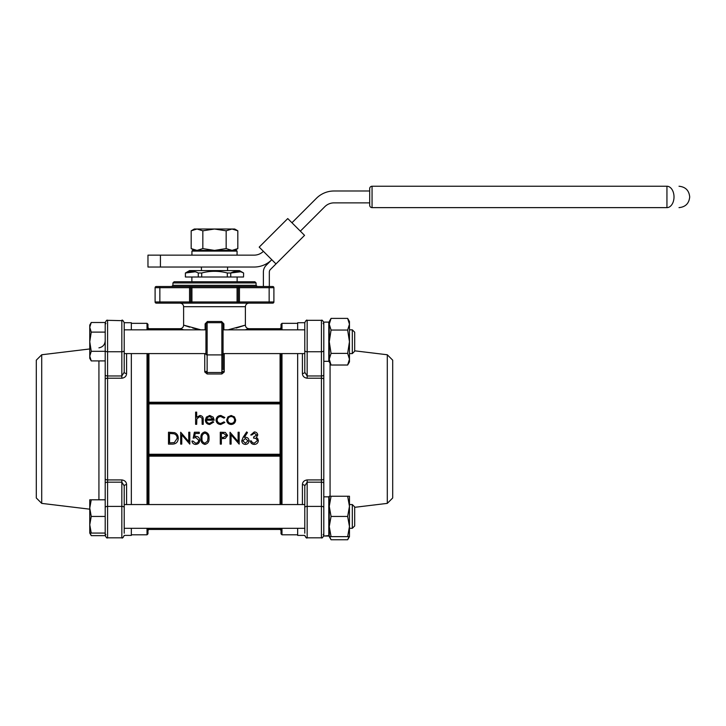 <?xml version="1.0" encoding="UTF-8"?>
<svg xmlns="http://www.w3.org/2000/svg" width="726" height="726" viewBox="0 0 726 726"><rect width="100%" height="100%" fill="white"/><g stroke="black" fill="none" stroke-linecap="round" stroke-linejoin="round"><path stroke-width="1.09" d="M91.249 322.498L105.206 322.498L105.206 332.109L91.249 332.109L89.761 327.299L91.249 322.498L89.761 325.076L89.761 341.71L91.249 332.109M91.249 351.311L89.761 341.71L89.761 356.112L91.249 351.311L105.206 351.311L105.206 332.109M91.249 360.913L89.761 356.112L89.761 358.335L91.249 360.913L105.206 360.913L105.206 478.788A2.378 1.134 0 0 0 107.584 479.922L107.584 378.219L121.832 378.219C124.863 377.765 126.442 376.177 126.587 373.482L126.587 353.589M89.761 530.842L89.761 533.065L91.249 533.065L89.761 524.753L91.249 516.44L89.761 508.118L91.249 499.806L105.206 499.806L105.206 351.311M91.249 499.806L89.761 499.806L89.761 533.065L91.249 535.643L90.097 533.065M91.249 516.44L105.206 516.44L105.206 499.806M91.249 533.065L105.206 533.065L105.206 516.44M91.249 535.643L105.206 535.643L105.206 533.065M304.784 533.22L304.784 485.903A2.378 1.243 -0 0 0 302.415 484.669C302.551 481.964 304.13 480.385 307.162 479.922L321.418 479.922L321.418 378.219A2.378 1.134 180 0 1 323.796 379.353L323.796 536.042L328.787 536.042L328.787 496.838L323.796 496.838L323.796 361.312L328.787 361.312L328.787 322.108L323.796 322.108L323.796 374.852A2.378 1.116 180 0 1 321.418 375.968L321.418 320.32C321.99 319.712 322.78 320.502 323.796 322.698C322.78 320.502 321.99 319.712 321.418 320.32L307.162 320.32L307.162 351.747L321.418 351.747A2.378 1.116 180 0 0 323.796 350.631M105.206 332.508L105.206 350.912M124.21 533.22L124.21 485.903A2.378 1.243 180 0 1 126.587 484.669C126.451 481.964 124.872 480.385 121.832 479.922L107.584 479.922L107.584 482.173A2.378 1.116 0 0 0 105.206 483.289L105.206 516.086M41.709 354.76L36.3 360.169L36.3 497.972L41.709 503.381L41.709 354.76L89.761 348.961M387.294 354.76L392.702 360.169L392.702 497.972L387.294 503.381L387.294 354.76L354.687 350.83M231.993 250.397L234.698 250.397L237.819 248.591L231.993 250.397L226.158 248.591L214.497 250.397L236.358 250.397L237.075 251.105L191.927 251.105L191.927 255.144M191.927 251.105L192.644 250.397L214.497 250.397L202.835 248.591L197.009 250.397L191.183 248.591L191.183 230.814L197.009 229.008L194.305 229.008L191.183 230.814M263.384 251.323A13.068 13.068 0 0 1 254.145 255.144L147.968 255.144L147.968 267.032L254.145 267.032A24.947 24.947 0 0 0 271.787 259.717L266.17 265.335A9.502 9.502 0 0 0 263.384 272.059L263.384 286.507M369.688 188.624A2.378 2.378 0 0 1 372.057 186.246A2.378 2.378 0 0 0 369.688 188.624A2.378 2.378 0 0 1 372.057 186.246A2.378 2.378 0 0 0 369.688 188.624L369.688 205.249A2.378 2.378 0 0 0 372.057 207.627A2.378 2.378 0 0 1 369.688 205.249M275.989 263.919L259.191 247.121L287.75 218.562L304.548 235.36L270.371 269.537A3.566 3.566 0 0 0 269.328 272.059L269.328 286.507L272.713 286.507A1.189 1.189 0 0 1 273.902 287.696L273.902 301.952A1.189 1.189 0 0 1 272.713 303.141L191.927 303.141L191.927 301.952L237.075 301.952L237.075 287.696L191.927 287.696L191.927 301.952L189.55 301.952L189.55 287.696L159.856 287.696L159.856 301.952L189.55 301.952L189.55 303.141L191.927 303.141L156.29 303.141A1.189 1.189 0 0 1 155.101 301.952L155.101 287.696A1.189 1.189 0 0 1 156.29 286.507L159.856 286.507L156.29 286.507M195.285 271.787L185.457 272.994C189.713 270.734 193.978 270.734 198.271 272.994L198.271 277.005L185.393 277.005L185.393 272.994L189.55 270.589L239.444 270.589L243.609 272.994L243.537 277.005L243.609 272.994M198.271 277.005L243.537 277.005M240.56 271.787L230.732 272.994C234.979 270.734 239.244 270.734 243.537 272.994M185.457 277.005L185.393 272.994M201.692 277.005L201.692 272.994C210.241 270.734 218.78 270.734 227.311 272.994L227.311 277.005M230.732 277.005L230.732 272.994L227.311 272.994M172.924 282.949L174.104 281.761L254.89 281.761L256.078 282.949L172.924 282.949L172.924 285.327L256.078 285.327L257.267 286.507M214.497 281.761L237.13 281.761L237.13 277.005M205.122 329.831L205.122 323.887L207.409 321.509L221.593 321.509L223.88 323.887L221.866 322.698A1.189 1.189 0 0 1 223.054 323.887L223.054 369.67M223.054 323.887L223.054 353.943M205.948 353.943L205.948 323.887A1.189 1.189 0 0 1 207.137 322.698L207.137 372.502L205.948 371.313A1.189 0.672 0 0 1 204.759 371.984L207.137 373.972L221.866 373.972L224.243 371.984A1.189 0.672 180 0 1 223.054 371.313L221.866 372.502L221.866 354.914L207.137 354.914A1.189 0.826 180 0 1 205.948 354.088M183.796 329.831L180.048 328.687L148.921 328.687L148.921 329.831M247.121 329.259L248.501 328.824M280.082 329.831L280.082 328.687L248.954 328.687L245.197 329.831M280.082 504.552L280.082 403.883L148.921 403.883L148.921 454.258L281.026 454.258L281.026 456.155A0.953 0.953 0 0 0 280.082 455.211L148.921 455.211L148.921 504.552M281.978 528.319L281.978 534.799L281.026 533.855L281.026 528.319M281.026 504.552L281.026 353.589M281.026 329.831L281.026 324.286L281.978 323.342L281.978 329.831M147.968 353.589L147.968 504.552M147.968 528.319L147.968 533.855L147.024 534.799L147.024 528.319M147.024 329.831L147.024 323.342L147.968 324.286L147.968 329.831M148.921 455.211A0.953 0.953 0 0 0 147.968 456.155L147.968 454.258L148.921 454.258L148.921 455.211A0.953 0.953 0 0 0 147.968 456.155L281.026 456.155A0.953 0.953 0 0 0 280.082 455.211M190.738 301.952A1.189 1.189 0 0 1 189.55 303.141A1.189 1.189 0 0 0 190.738 301.952L190.738 287.696L191.927 287.696L191.927 286.507L159.856 286.507L159.856 287.696L155.101 287.696M269.146 286.507L269.146 287.696L239.444 287.696L239.444 301.952L269.146 301.952L269.146 287.696L273.902 287.696A1.189 1.189 0 0 0 272.713 286.507L237.075 286.507L237.075 287.696L238.264 287.696L238.264 301.952A1.189 1.189 0 0 0 239.444 303.141A1.189 1.189 0 0 1 238.264 301.952L237.075 301.952L237.075 303.141M238.264 287.696L239.444 287.696L239.444 286.507A1.189 1.189 0 0 0 238.264 287.696A1.189 1.189 0 0 1 239.444 286.507L189.55 286.507A1.189 1.189 0 0 1 190.738 287.696A1.189 1.189 0 0 0 189.55 286.507L189.55 287.696L190.738 287.696M221.593 321.509L221.866 322.698L207.137 322.698L207.409 321.509M196.619 328.987L192.708 328.034M189.677 327.163L184.005 325.266M228.118 329.831L245.388 325.121L245.388 306.708L183.614 306.708L183.614 325.121L200.875 329.831M248.954 328.687C246.786 328.47 245.606 327.281 245.388 325.121L236.204 328.052M148.921 353.589L148.921 402.24L147.968 401.986A0.953 0.953 0 0 0 148.921 402.939L280.082 402.939A0.953 0.953 0 0 0 281.026 401.986L280.082 402.24L280.082 353.589M195.612 424.32L195.612 412.132L196.682 412.132L196.682 417.278L199.986 415.49C202.373 415.871 203.452 417.341 203.226 419.882L203.226 424.32L202.164 424.32L202.037 418.258L199.795 416.552L196.846 418.848L196.682 424.32L195.612 424.32M209.596 423.403L212.791 421.579L213.734 422.078L209.732 424.474C207.019 424.238 205.567 422.75 205.358 420L206.365 417.105L209.75 415.49L213.253 417.196L214.197 420.209L206.429 420.209C206.592 422.169 207.645 423.231 209.596 423.403M206.538 419.138L213.126 419.138L209.805 416.552L207.572 417.368L206.538 419.138M220.886 415.49L224.86 417.523L223.962 418.076L220.804 416.552C218.599 416.66 217.355 417.795 217.092 419.955C217.346 422.142 218.59 423.285 220.813 423.403L223.962 421.879L224.86 422.468L220.795 424.474C217.945 424.32 216.357 422.85 216.021 420.045C216.348 417.178 217.963 415.653 220.886 415.49M227.873 416.924L231.186 415.49L234.48 416.915L235.669 420C235.415 422.75 233.926 424.238 231.186 424.474C228.436 424.247 226.939 422.759 226.684 420L227.873 416.924M231.177 416.552C229.089 416.76 227.946 417.913 227.755 420.009C227.946 422.096 229.089 423.231 231.177 423.403C233.273 423.231 234.407 422.096 234.607 420.009C234.407 417.913 233.273 416.76 231.177 416.552M172.189 444.121L168.505 444.121L168.505 432.242L174.676 432.669C177.08 433.749 178.269 435.636 178.251 438.332C178.024 442.152 176.001 444.085 172.189 444.121M169.566 442.896L174.331 442.597L177.18 438.322C177.171 436.081 176.128 434.565 174.059 433.794L169.566 433.458L169.566 442.896M181.754 444.121L180.683 444.121L180.683 432.242L188.76 441.589L188.76 432.242L189.822 432.242L189.822 444.121L181.754 434.792L181.754 444.121M194.396 432.242L199.269 432.242L199.269 433.458L195.23 433.458L194.586 436.58L195.984 436.353C198.343 436.562 199.586 437.86 199.723 440.237C199.541 442.833 198.162 444.23 195.584 444.421C193.515 444.258 192.308 443.141 191.954 441.072L193.025 441.072L195.648 443.205C197.49 443.041 198.497 442.034 198.661 440.192L195.793 437.569L193.18 438.177L194.396 432.242M204.913 444.421C201.928 443.631 200.603 441.553 200.948 438.186C200.594 434.81 201.919 432.732 204.913 431.934C207.945 432.714 209.315 434.792 209.015 438.186C209.315 441.571 207.945 443.65 204.913 444.421M202.01 438.177C201.683 440.809 202.663 442.488 204.95 443.205L207.5 441.163L207.954 438.177C208.226 435.555 207.219 433.885 204.95 433.15C202.663 433.867 201.683 435.546 202.01 438.177M220.287 444.121L220.287 432.242L225.323 432.415L227.601 435.428L225.232 438.44L221.357 438.64L221.357 444.121L220.287 444.121M221.357 433.458L221.357 437.415L223.436 437.442L226.53 435.428L223.526 433.458L221.357 433.458M231.104 444.121L230.033 444.121L230.033 432.242L238.11 441.589L238.11 432.242L239.172 432.242L239.172 444.121L231.104 434.792L231.104 444.121M243.092 437.351L246.64 431.934L247.457 432.578L244.317 437.379L245.551 437.27C247.711 437.451 248.882 438.631 249.072 440.782C248.864 443.032 247.63 444.248 245.361 444.421C243.156 444.221 241.958 443.023 241.767 440.809L243.092 437.351M245.324 438.486L242.829 440.845L245.415 443.205L248.011 440.845L245.324 438.486M254.3 433.15L251.813 434.983L250.751 434.983L254.281 431.934C256.305 432.034 257.458 433.068 257.757 435.019L256.369 437.469L257.657 438.477L258.365 440.591C258.075 443.005 256.705 444.285 254.254 444.421C252.031 444.303 250.706 443.132 250.288 440.918L251.359 440.918L252.285 442.561L254.272 443.205L257.294 440.691C256.859 438.885 255.643 438.05 253.646 438.177L253.646 436.961L256.686 435.019L254.3 433.15M155.101 301.952A1.189 1.189 0 0 0 156.29 303.141A1.189 1.189 0 0 1 155.101 301.952L159.856 301.952L159.856 303.141M221.866 322.698A1.189 1.189 0 0 1 222.682 323.025A1.189 1.189 0 0 0 221.866 322.698L221.866 354.914A1.189 0.826 180 0 0 223.054 354.088M198.271 272.994L201.692 272.994M160.428 267.032L160.428 255.144M287.75 218.562L259.191 247.121M300.346 231.158L324.803 206.701A13.068 13.068 0 0 1 334.042 202.872L369.688 202.872M369.688 190.992L334.042 190.992A24.947 24.947 0 0 0 316.409 198.307L291.952 222.755M666.94 186.246L372.057 186.246L372.057 207.627L666.94 207.627A10.69 7.069 -90 0 0 674.009 196.937A10.69 7.069 -90 0 0 666.94 186.246L666.94 207.627M237.819 230.814L234.698 229.008L231.993 229.008L226.158 230.814L214.497 229.008L197.009 229.008L202.835 230.814L214.497 229.008L231.993 229.008L237.819 230.814L237.819 248.591M226.158 230.814L226.158 248.591M202.835 230.814L202.835 248.591M304.784 350.631A2.378 1.116 180 0 0 307.162 351.747L307.162 375.968L304.784 372.238L304.784 322.698L297.66 322.743L297.66 329.831M297.66 353.589L297.66 504.552M297.66 528.319L297.66 535.398L304.784 535.398M304.784 372.238A2.378 1.243 0 0 1 302.415 373.482C302.551 376.177 304.14 377.765 307.162 378.219L321.418 378.219L321.418 375.968L307.162 375.968L307.162 378.219M305.891 320.692L307.162 320.32C306.78 319.612 305.991 320.402 304.784 322.698L304.784 369.67M307.162 479.922L307.162 537.821L321.418 537.821L321.418 482.173L307.162 482.173L304.784 485.903L304.784 504.198L304.784 488.471M304.784 528.673L304.784 504.198M124.21 528.673L124.21 485.903L121.832 482.173L121.832 506.394A2.378 1.116 -0 0 1 124.21 507.51M131.342 329.831L131.342 322.743L124.21 322.698C123.012 320.402 122.213 319.612 121.832 320.32L121.832 375.968L124.21 372.238L124.21 322.698L124.21 369.67M131.342 353.589L131.342 504.552M131.342 528.319L131.342 535.398L124.21 535.398M124.21 504.198L124.21 488.471M124.21 372.238A2.378 1.243 180 0 0 126.587 373.482M328.787 496.838L329.259 497.31L329.259 535.561L323.796 536.042M328.787 322.108L329.259 322.58L329.259 361.902L331.065 365.024L329.259 359.198L331.065 353.371L329.259 341.71L331.065 330.049L329.259 324.213L329.259 321.509L331.065 318.387L329.259 324.213M347.654 496.239L349.46 496.239L349.46 506.34L347.654 496.239L329.259 496.239L329.259 506.34L331.065 516.44L329.259 526.532L329.259 536.632L331.065 539.754L329.677 536.632M349.46 536.632L347.654 536.632L349.46 526.532L347.654 516.44L349.46 506.34L349.46 536.632L347.654 539.754L349.043 536.632M347.654 539.754L331.065 539.754M331.065 496.239L329.259 506.34M329.259 526.532L331.065 536.632L329.259 536.632M352.31 504.552L354.687 506.93L354.687 525.942L352.31 528.319L352.31 504.552L349.46 504.552M347.654 516.44L331.065 516.44M347.654 536.632L331.065 536.632M352.31 329.831L354.687 332.199L354.687 351.212L352.31 353.589L352.31 329.831L349.46 329.831M347.654 318.387L349.46 321.509L349.46 361.902L347.654 365.024L349.46 359.198L347.654 353.371L349.46 341.71L347.654 330.049L349.46 324.213L347.654 318.387L331.065 318.387M347.654 330.049L331.065 330.049M347.654 353.371L331.065 353.371M347.654 365.024L331.065 365.024M148.921 528.319L148.921 529.454L147.968 530.407M148.921 529.454L280.082 529.454L280.082 528.319M204.759 371.984L204.759 353.589M224.243 353.589L224.243 371.984M147.968 403.883L148.921 403.883L148.921 402.24L280.082 402.24L280.082 403.883L281.026 403.883M281.978 353.589L281.978 504.552M147.024 504.552L147.024 353.589M207.137 373.972L207.137 372.502L221.866 372.502L221.866 373.972M223.88 323.887L223.88 329.831M269.146 303.141L269.146 301.952L273.902 301.952M239.444 303.141L239.444 301.952L238.264 301.952M273.902 287.696A1.189 1.189 0 0 0 272.713 286.507M205.122 323.887L205.948 323.887M302.415 373.482L302.415 353.589M302.415 504.552L302.415 484.669M304.784 507.51A2.378 1.116 180 0 1 307.162 506.394L321.418 506.394A2.378 1.116 180 0 1 323.796 507.51M330.067 363.309L330.067 496.239M323.097 323.433A2.378 2.096 0 0 1 323.796 324.921M323.097 534.708A2.378 2.096 0 0 0 323.796 533.22M323.796 478.788A2.378 1.134 180 0 1 321.418 479.922L321.418 482.173A2.378 1.116 180 0 1 323.796 483.289M105.206 507.51A2.378 1.116 0 0 1 107.584 506.394L121.832 506.394L121.832 537.821C122.413 538.42 123.202 537.63 124.21 535.443C123.012 537.739 122.213 538.529 121.832 537.821L107.584 537.821L107.584 482.173L121.832 482.173L121.832 479.922M105.206 350.631L105.206 350.631A2.378 1.116 0 0 0 107.584 351.747L121.832 351.747A2.378 1.116 0 0 0 124.21 350.631M105.905 534.708A2.378 2.096 180 0 1 105.206 533.22M126.587 504.552L126.587 484.669M105.905 323.433A2.378 2.096 180 0 0 105.206 324.921M105.206 374.852A2.378 1.116 0 0 0 107.584 375.968L121.832 375.968L121.832 378.219M123.111 320.692L107.584 320.32L107.584 378.219A2.378 1.134 0 0 0 105.206 379.353M98.927 360.913L98.927 499.806M201.429 267.032L201.429 270.589M227.565 267.032L227.565 270.589M297.66 323.342L281.978 323.342M297.66 534.799L281.978 534.799M131.342 534.799L147.024 534.799M131.342 323.342L147.024 323.342M256.078 282.949L256.078 285.327M172.924 285.327L171.735 286.507M180.048 328.687C182.208 328.47 183.397 327.281 183.614 325.121M245.388 306.708C245.597 304.539 246.786 303.35 248.954 303.141M183.614 306.708C183.397 304.539 182.217 303.35 180.048 303.141M280.082 529.454L281.026 530.407M148.921 328.687L147.968 327.735M280.082 328.687L281.026 327.735M191.873 277.005L191.873 281.761M679.01 186.246C685.498 186.881 689.065 190.439 689.7 196.937C689.065 203.434 685.498 206.992 679.01 207.627M237.075 251.105L237.075 255.144M194.305 250.397L191.183 248.591M307.162 537.821C306.59 538.42 305.791 537.63 304.784 535.443C305.991 537.739 306.78 538.529 307.162 537.821L321.418 537.821C321.999 538.42 322.789 537.63 323.796 535.443C322.789 537.63 321.999 538.42 321.418 537.821M387.294 503.381L354.687 507.32M107.584 537.821C107.003 538.42 106.214 537.63 105.206 535.443C106.214 537.63 107.003 538.42 107.584 537.821L121.832 537.821M107.584 320.32C107.012 319.712 106.223 320.502 105.206 322.698C106.214 320.511 107.003 319.721 107.584 320.32M98.927 347.854C102.802 347.073 104.889 344.714 105.206 340.775M41.709 503.381L89.761 509.18M304.784 504.552L124.21 504.552M304.784 528.319L124.21 528.319M304.784 329.831L223.054 329.831M205.948 329.831L124.21 329.831M304.784 353.589L223.054 353.589M205.948 353.589L124.21 353.589M328.787 536.042L329.259 535.561M328.787 361.312L329.259 360.831M352.31 528.319L349.46 528.319L352.31 528.319L354.687 525.942M352.31 353.589L349.46 353.589"/></g></svg>
